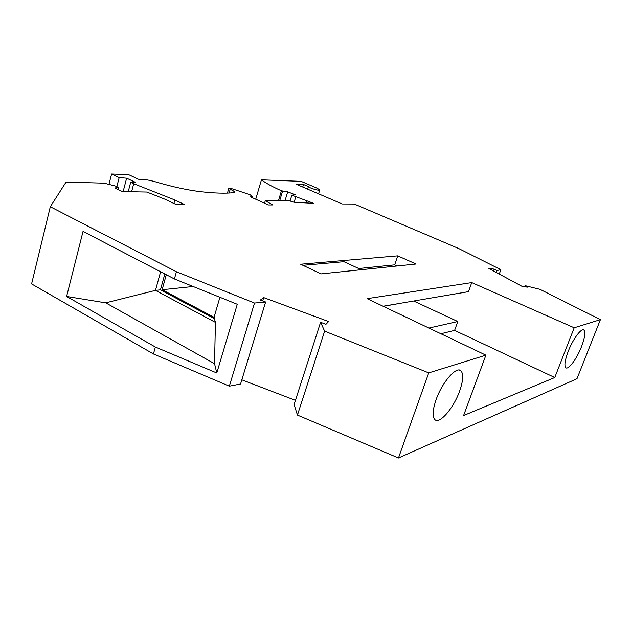 <?xml version="1.0" encoding="UTF-8"?>
<svg xmlns="http://www.w3.org/2000/svg" width="632" height="632" viewBox="0 0 632 632"><rect width="100%" height="100%" fill="white"/><g stroke="black" fill="none" stroke-linecap="round" stroke-linejoin="round"><path stroke-width="0.95" d="M297.443 415.09L398.468 457.987L576.984 378.718L600.4 319.658L574.188 327.787L471.748 282.591L367.137 298.66L485.889 355.16L428.741 372.88L324.627 331.152L297.443 415.09L294.093 404.543L320.582 322.296L324.627 331.152M428.923 328.055L457.789 321.522L454.606 330.394L554.77 377.525L463.58 415.548L485.889 355.16M319.776 189.948L318.567 193.827L319.776 189.948L317.248 188.241L301.101 181.36L261.45 179.82C265.661 183.051 272.321 186.709 281.43 190.785L278.404 200.834M307.61 189.126L308.4 186.574C308.945 187.941 319.35 191.069 319.752 189.995L318.567 193.827M262.691 300.919L263.702 297.601L328.616 321.53L325.962 324.287L320.582 322.296M398.468 457.987L428.741 372.88M265.63 302.001L240.563 383.995L229.337 386.176L153.434 353.952L31.6 283.926L50.307 206.743L176.431 271.752L254.506 303.044L265.63 302.001L260.352 300.05L263.702 297.601M153.434 353.952L155.369 347.031L66.613 296.463L83.045 231.383L174.416 278.957L176.431 271.752M281.43 190.785L287.702 191.844L284.961 200.897M282.536 191.275L279.652 200.85M287.702 191.844L295.183 194.767L291.85 195.17L313.591 203.33L293.888 202.216L289.827 200.936L265.274 200.715L264.547 203.164M295.444 400.364L241.835 379.832M219.92 297.285L214.319 316.371L214.659 317.62L162.132 289.709L193.163 286.509M162.132 289.709L166.287 274.723M295.776 196.884L294.141 202.232M291.85 195.17L290.072 201.016M251.038 197.065L252.215 196.339L250.059 194.735L231.217 188.486L228.808 188.344L230.19 189.308C233.168 190.572 234.567 191.551 234.385 192.254L233.398 192.665C225.766 193.55 215.164 193.266 201.592 191.796C188.297 190.272 173.192 187.032 156.27 182.063C150.732 180.444 145.976 179.543 141.987 179.362L138.4 179.235L128.675 174.677L111.603 174.013L119.179 177.6L126.629 178.185L135.611 182.427L130.69 182.277L133.715 183.715L174.859 199.973L184.844 204.681L176.407 204.65L164.739 199.127L146.861 192.041L122.434 191.591L114.905 187.965L118.587 187.475L115.798 186.14L104.043 183.154L66.044 182.103L50.307 206.743M265.274 200.715L272.882 204.942L268.497 204.934L251.591 197.358L250.738 196.694L251.18 196.584M306.71 200.336L305.92 202.896M454.606 330.394L440.852 333.728M229.337 386.176L254.506 303.044M255.731 199.206L261.45 179.82M174.416 278.957L237.277 304.276L216.784 372.983L155.369 347.031M160.607 271.768L155.48 290.372L105.749 302.847L66.613 296.463M216.784 372.983L214.54 363.7L105.749 302.847M164.834 273.964L160.433 289.859L155.48 290.372L215.417 322.375L214.54 363.7M160.433 289.859L214.39 318.56L214.659 317.62M214.39 318.56L215.417 322.375M459.606 391.097C463.217 380.756 463.659 374.002 460.941 370.826C456.509 365.81 442.131 382.21 436.096 399.685C432.699 409.607 432.209 416.172 434.626 419.364C439.09 425.044 453.563 408.351 459.606 391.097M581.543 346.565C584.979 337.433 585.746 331.911 583.834 329.999C581.211 327.921 572.805 339.337 568.184 351.447C564.842 360.43 564.076 365.873 565.885 367.769C568.539 370.02 576.937 358.542 581.543 346.565M554.77 377.525L574.188 327.787M133.715 183.715L131.598 191.765M173.903 203.465L174.859 199.973M416.061 264.01L397.71 255.857L300.627 264.231L321.024 273.901L416.061 264.01M600.4 319.658L539.973 289.322L525.026 285.648L527.846 287.165L522.466 286.58L488.844 268.466L494.216 269.121L496.863 270.543L500.852 269.69L458.721 248.542L354.283 204.025L342.204 203.97L296.234 184.244L303.518 184.489L308.4 186.574M499.256 274.075L500.852 269.69M126.629 178.185L123.137 191.607M119.179 177.6L116.841 186.638M118.073 189.489L118.587 187.475M524.6 286.81L525.026 285.648M494.216 269.121L493.537 270.994M496.183 272.424L496.863 270.543M471.748 282.591L468.502 291.644L383.079 306.243M302.744 187.032L303.518 184.489M128.225 191.701L130.69 182.277M108.941 184.402L111.603 174.013M413.683 301.014L457.789 321.522M383.269 306.33L402.529 302.918M358.715 268.513L394.684 264.855L397.173 265.977M391.295 266.593L391.777 265.156M302.91 265.314L343.934 261.695L361.314 269.714M394.684 264.855L397.71 255.857M229.124 193.021L230.19 189.308M251.884 197.484L252.215 196.339M459.464 370.099L460.941 370.826M227.441 193.1L228.792 188.383"/></g></svg>
